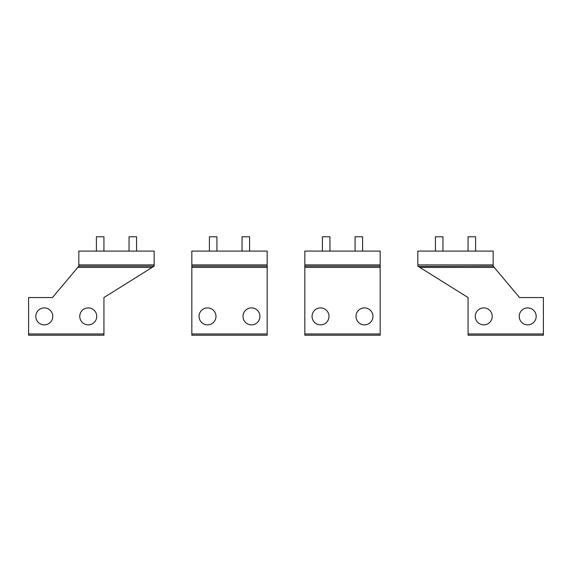 <?xml version="1.0" encoding="UTF-8"?>
<svg xmlns="http://www.w3.org/2000/svg" width="572" height="572" viewBox="0 0 572 572"><rect width="100%" height="100%" fill="white"/><g stroke="black" fill="none" stroke-linecap="round" stroke-linejoin="round"><path stroke-width="0.86" d="M96.403 251.094L96.403 236.779L103.94 236.779L103.94 251.094M129.05 251.094L129.05 236.779L136.579 236.779L136.579 251.094M209.409 251.094L209.409 236.779L216.938 236.779L216.938 251.094M322.415 251.094L322.415 236.779L329.944 236.779L329.944 251.094M242.056 251.094L242.056 236.779L249.585 236.779L249.585 251.094M355.062 251.094L355.062 236.779L362.591 236.779L362.591 251.094M468.06 251.094L468.06 236.779L475.597 236.779L475.597 251.094M435.421 251.094L435.421 236.779L442.95 236.779L442.95 251.094M92.306 308.944A8.473 8.473 0 0 1 95.681 320.449A8.473 8.473 0 0 1 84.177 323.823A8.473 8.473 0 0 1 80.802 312.319A8.473 8.473 0 0 1 92.306 308.944M154.161 266.159L103.94 297.554L103.94 335.221L28.6 335.221L28.6 297.554L52.46 297.554L78.822 266.159L154.161 266.159L154.161 251.094L78.822 251.094L78.822 266.159M48.355 308.944A8.473 8.473 0 0 1 51.73 320.449A8.473 8.473 0 0 1 40.233 323.823A8.473 8.473 0 0 1 36.858 312.319A8.473 8.473 0 0 1 48.355 308.944M479.693 308.944A8.473 8.473 0 0 0 476.319 320.449A8.473 8.473 0 0 0 487.823 323.823A8.473 8.473 0 0 0 491.198 312.319A8.473 8.473 0 0 0 479.693 308.944M418.604 266.638L468.06 297.554L468.06 333.962L543.4 333.962L543.4 297.554L519.54 297.554L494.229 267.417L419.848 267.417L417.839 266.159L417.839 251.094L493.178 251.094L493.178 264.907L417.839 264.907M418.196 266.388L493.178 266.159L493.178 264.907M523.645 308.944A8.473 8.473 0 0 0 520.27 320.449A8.473 8.473 0 0 0 531.767 323.823A8.473 8.473 0 0 0 535.142 312.319A8.473 8.473 0 0 0 523.645 308.944M468.06 333.962L468.06 335.221L543.4 335.221L543.4 333.962M493.178 266.159L494.229 267.417L493.178 266.159M368.54 308.944A8.473 8.473 0 0 1 371.914 320.449A8.473 8.473 0 0 1 360.41 323.823A8.473 8.473 0 0 1 357.035 312.319A8.473 8.473 0 0 1 368.54 308.944M304.833 264.907L304.833 251.094L380.173 251.094L380.173 266.159L304.833 266.159L304.833 264.907L380.173 264.907M324.596 308.944A8.473 8.473 0 0 1 327.97 320.449A8.473 8.473 0 0 1 316.466 323.823A8.473 8.473 0 0 1 313.091 312.319A8.473 8.473 0 0 1 324.596 308.944M304.833 267.417L380.173 267.417L380.173 335.221L304.833 335.221L304.833 266.159M380.173 267.417L380.173 266.159M255.534 308.944A8.473 8.473 0 0 1 258.909 320.449A8.473 8.473 0 0 1 247.404 323.823A8.473 8.473 0 0 1 244.029 312.319A8.473 8.473 0 0 1 255.534 308.944M191.827 264.907L191.827 251.094L267.167 251.094L267.167 266.159L191.827 266.159L191.827 264.907L267.167 264.907M211.59 308.944A8.473 8.473 0 0 1 214.965 320.449A8.473 8.473 0 0 1 203.46 323.823A8.473 8.473 0 0 1 200.086 312.319A8.473 8.473 0 0 1 211.59 308.944M191.827 267.417L267.167 267.417L267.167 335.221L191.827 335.221L191.827 266.159M267.167 267.417L267.167 266.159M78.822 264.907L154.161 264.907M103.94 333.962L28.6 333.962M152.152 267.417L77.771 267.417M380.173 333.962L304.833 333.962M267.167 333.962L191.827 333.962"/></g></svg>
